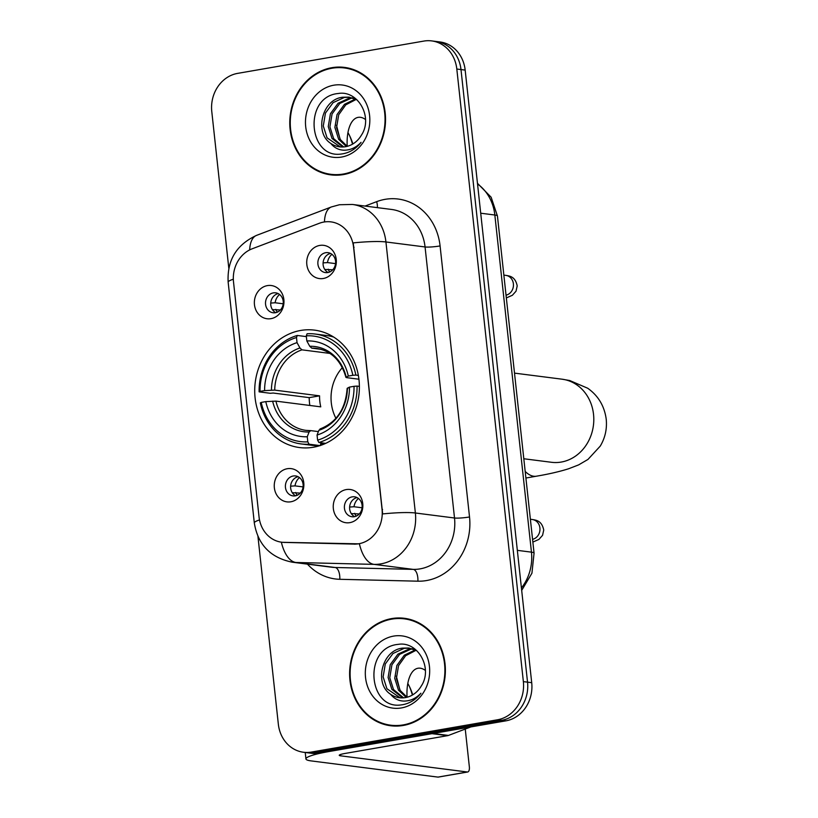 <?xml version="1.0" encoding="UTF-8"?>
<svg xmlns="http://www.w3.org/2000/svg" width="818" height="818" viewBox="0 0 818 818"><rect width="100%" height="100%" fill="white"/><g stroke="black" fill="none" stroke-linecap="round" stroke-linejoin="round"><path stroke-width="1.23" d="M300.707 330.452A59.193 52.209 -82.7 0 0 254.715 390.053A59.193 52.209 -82.7 0 0 299.552 447.558A59.193 52.209 -82.7 0 0 313.386 447.241A59.193 52.209 -82.7 0 0 359.378 387.64A59.193 52.209 -82.7 0 0 314.541 330.135A59.193 52.209 -82.7 0 0 300.707 330.452M290.85 501.782A16.749 14.775 97.3 0 1 274.357 487.804A16.749 14.775 97.3 0 1 287.261 468.724A16.749 14.775 97.3 0 1 303.764 482.702A16.749 14.775 97.3 0 1 290.85 501.782M293.202 476.004A10.051 8.865 -82.7 0 0 285.39 486.127A10.051 8.865 -82.7 0 0 293.008 495.892A10.051 8.865 -82.7 0 0 295.349 495.831A10.051 8.865 -82.7 0 0 303.161 485.708A10.051 8.865 -82.7 0 0 295.554 475.943A10.051 8.865 -82.7 0 0 293.202 476.004M270.962 318.662A16.749 14.775 97.3 0 1 254.459 304.685A16.749 14.775 97.3 0 1 267.374 285.615A16.749 14.775 97.3 0 1 283.866 299.582A16.749 14.775 97.3 0 1 270.962 318.662M273.304 292.885A10.051 8.865 -82.7 0 0 265.502 303.008A10.051 8.865 -82.7 0 0 273.11 312.773A10.051 8.865 -82.7 0 0 275.461 312.721A10.051 8.865 -82.7 0 0 283.273 302.599A10.051 8.865 -82.7 0 0 275.656 292.834A10.051 8.865 -82.7 0 0 273.304 292.885M349.838 522.641A16.749 14.775 97.3 0 1 333.345 508.663A16.749 14.775 97.3 0 1 346.249 489.583A16.749 14.775 97.3 0 1 362.742 503.561A16.749 14.775 97.3 0 1 349.838 522.641M352.19 496.863A10.051 8.865 -82.7 0 0 344.378 506.986A10.051 8.865 -82.7 0 0 351.985 516.751A10.051 8.865 -82.7 0 0 354.337 516.7A10.051 8.865 -82.7 0 0 362.149 506.577A10.051 8.865 -82.7 0 0 354.531 496.812A10.051 8.865 -82.7 0 0 352.19 496.863M323.314 278.488A16.749 14.775 97.3 0 1 306.822 264.511A16.749 14.775 97.3 0 1 319.726 245.431A16.749 14.775 97.3 0 1 336.229 259.408A16.749 14.775 97.3 0 1 323.314 278.488M325.666 252.711A10.051 8.865 -82.7 0 0 317.854 262.834A10.051 8.865 -82.7 0 0 325.462 272.599A10.051 8.865 -82.7 0 0 327.814 272.547A10.051 8.865 -82.7 0 0 335.625 262.425A10.051 8.865 -82.7 0 0 328.008 252.66A10.051 8.865 -82.7 0 0 325.666 252.711M295.666 495.769A10.051 8.865 97.3 0 1 290.697 485.463A10.051 8.865 97.3 0 1 298.1 476.73M275.778 312.66A10.051 8.865 97.3 0 1 270.809 302.343A10.051 8.865 97.3 0 1 278.212 293.611M354.654 516.639A10.051 8.865 97.3 0 1 349.685 506.322A10.051 8.865 97.3 0 1 357.088 497.589M328.13 272.486A10.051 8.865 97.3 0 1 323.161 262.169A10.051 8.865 97.3 0 1 330.564 253.437M319.327 223.283A30.154 26.595 97.3 0 1 323.877 222.036A30.154 26.595 97.3 0 1 330.922 221.872A30.154 26.595 97.3 0 1 353.57 247.2L382.057 509.42A30.154 26.595 97.3 0 1 354.184 544.103L284.091 542.406A30.154 26.595 97.3 0 1 281.689 542.222A30.154 26.595 97.3 0 1 259.04 516.904L233.508 281.883A30.154 26.595 97.3 0 1 252.2 248.784L319.327 223.283M331.842 67.7A54.162 47.781 -82.7 0 0 289.766 122.24A54.162 47.781 -82.7 0 0 330.789 174.868A54.162 47.781 -82.7 0 0 343.458 174.571A54.162 47.781 -82.7 0 0 385.534 120.031A54.162 47.781 -82.7 0 0 344.511 67.403A54.162 47.781 -82.7 0 0 331.842 67.7M327.445 173.733A54.162 47.781 -82.7 0 0 332.885 175.083M391.689 618.582A54.162 47.781 -82.7 0 0 349.613 673.122A54.162 47.781 -82.7 0 0 390.636 725.75A54.162 47.781 -82.7 0 0 403.305 725.454A54.162 47.781 -82.7 0 0 445.381 670.913A54.162 47.781 -82.7 0 0 404.358 618.296A54.162 47.781 -82.7 0 0 391.689 618.582M387.292 724.615A54.162 47.781 -82.7 0 0 392.732 725.965M353.223 242.895L382.66 513.929A39.09 4.826 -6.2 0 1 415.37 512.998A44.673 39.407 97.3 0 1 380.953 563.868A44.673 39.407 97.3 0 1 374.071 564.379L295.983 562.487A44.673 39.407 97.3 0 1 292.415 562.222L331.546 567.222A44.673 39.407 -82.7 0 0 335.114 567.487L413.213 569.379A44.673 39.407 -82.7 0 0 420.094 568.868A44.673 39.407 -82.7 0 0 454.511 517.999L425.063 246.964A44.673 39.407 -82.7 0 0 391.515 209.449L352.384 204.449A44.673 39.407 97.3 0 1 385.932 241.964A39.09 4.826 173.8 0 0 353.223 242.895M257.946 536.444L278.335 724.124A33.507 29.55 -82.7 0 0 303.488 752.253L311.842 753.327A33.507 29.55 -82.7 0 0 319.674 753.143L505.902 720.842L501.72 720.3A33.507 29.55 -82.7 0 0 527.538 682.151L460.994 69.571A33.507 29.55 -82.7 0 0 435.83 41.432A33.507 29.55 -82.7 0 1 460.994 69.571L527.538 682.151A33.507 29.55 -82.7 0 1 501.72 720.3L315.503 752.611L501.72 720.3L497.548 719.768A33.507 29.55 -82.7 0 0 523.367 681.619L456.812 69.029A33.507 29.55 -82.7 0 0 431.659 40.9A33.507 29.55 -82.7 0 0 423.816 41.084L237.598 73.385A33.507 29.55 -82.7 0 0 211.78 111.534L228.815 268.284M307.66 752.785A33.507 29.55 -82.7 0 0 315.503 752.611A33.507 29.55 -82.7 0 1 307.66 752.785M365.043 206.075L376.669 201.657A55.839 49.254 97.3 0 1 440.084 245.932L469.522 516.966A55.839 49.254 97.3 0 1 426.505 580.555A55.839 49.254 97.3 0 1 417.906 581.189A11.166 5.235 -88.6 0 0 413.213 569.379L374.071 564.379A39.09 18.333 91.4 0 1 359.399 543.847L282.404 542.314M303.488 752.253A33.507 29.55 -82.7 0 0 311.321 752.079L497.548 719.768M406.434 618.612A54.162 47.781 -82.7 0 0 400.84 618.551M346.597 67.73A54.162 47.781 -82.7 0 0 340.994 67.669M505.902 720.842A33.507 29.55 -82.7 0 0 531.71 682.682L465.166 70.103A33.507 29.55 -82.7 0 0 440.002 41.963L431.659 40.9M352.026 69.07A53.61 47.291 -82.7 0 0 348.611 68.497L344.439 67.966A53.61 47.291 -82.7 0 0 331.904 68.252A53.61 47.291 -82.7 0 0 290.257 122.23A53.61 47.291 -82.7 0 0 330.861 174.306A53.61 47.291 -82.7 0 0 343.396 174.019A53.61 47.291 -82.7 0 0 385.043 120.041A53.61 47.291 -82.7 0 0 344.439 67.966M340.043 139.111L336.495 125.226M346.372 146.545L338.652 139.316L334.879 127.455L337.047 114.561L344.47 104.315L355.411 99.019M347.261 146.33L340.308 139.53L336.546 127.669L338.703 114.776L345.758 104.847L356.208 99.418M342.854 146.984L332.026 138.467L328.253 126.606L330.421 113.712L338.09 103.262L349.358 98.078L352.19 97.812M343.724 146.933L333.683 138.682L329.91 126.821L332.077 113.927L339.756 103.477L351.014 98.293L352.998 98.058M330.707 143.354A25.235 22.26 -82.7 0 0 339.674 146.841A25.235 22.26 -82.7 0 0 345.574 146.698A25.235 22.26 -82.7 0 0 361.372 135.215C373.437 117.393 357.977 89.939 338.294 93.497C303.049 96.534 308.253 158.927 341.147 154.05L342.814 153.815C350.063 152.465 356.147 148.641 361.065 142.342C356.188 147.516 350.564 150.134 344.214 150.195C338.795 150.103 334.286 147.823 330.707 143.354C314.204 132.997 321.791 99.285 342.732 97.23L348.908 97.127L356.975 99.837M340.278 146.903L327.057 137.833L323.284 125.972L325.452 113.078L333.12 102.628L344.388 97.444L349.736 97.25M333.744 85.215A36.411 32.117 -82.7 0 0 305.697 126.678A36.411 32.117 -82.7 0 0 341.556 157.056A36.411 32.117 -82.7 0 0 369.603 115.594A36.411 32.117 -82.7 0 0 333.744 85.215M330.861 174.306L335.032 174.847A53.61 47.291 -82.7 0 0 338.488 175.144M352.538 144.152A44.673 20.307 80.2 0 0 349.818 136.136M347.957 132.577A35.736 16.248 -99.8 0 1 350.646 137.966A35.736 16.248 -99.8 0 1 352.885 143.948M365.523 119.53A35.736 16.248 80.2 0 0 358.131 117.363A35.736 16.248 80.2 0 0 347.2 146.299M411.873 619.962A53.61 47.291 -82.7 0 0 408.458 619.379L404.286 618.848A53.61 47.291 -82.7 0 0 391.75 619.134A53.61 47.291 -82.7 0 0 350.104 673.112A53.61 47.291 -82.7 0 0 390.707 725.198A53.61 47.291 -82.7 0 0 403.243 724.901A53.61 47.291 -82.7 0 0 444.89 670.924A53.61 47.291 -82.7 0 0 404.286 618.848M399.89 689.993L396.331 676.108M406.219 697.437L398.499 690.208L394.726 678.337L396.894 665.443L404.317 655.208L415.258 649.911M407.108 697.222L400.155 690.412L396.382 678.551L398.55 665.658L405.605 655.739L416.045 650.3M402.701 697.866L391.873 689.359L388.1 677.488L390.268 664.594L397.937 654.144L409.204 648.96L412.037 648.694M403.571 697.815L393.53 689.564L389.757 677.703L391.924 664.809L399.593 654.359L410.861 649.175L412.845 648.95M390.554 694.237A25.235 22.26 -82.7 0 0 399.511 697.723A25.235 22.26 -82.7 0 0 405.421 697.59A25.235 22.26 -82.7 0 0 421.219 686.097C433.284 668.275 417.824 640.821 398.141 644.38C362.895 647.416 368.1 709.809 400.984 704.932L402.65 704.707C409.91 703.347 415.994 699.523 420.912 693.235C416.025 698.398 410.411 701.016 404.061 701.077C398.632 700.985 394.133 698.705 390.554 694.237C374.051 683.879 381.628 650.177 402.579 648.112L408.755 648.009L416.822 650.719M400.125 697.795L386.904 688.725L383.131 676.854L385.298 663.96L392.967 653.51L404.235 648.326L409.573 648.132M393.591 636.107A36.411 32.117 -82.7 0 0 365.544 677.56A36.411 32.117 -82.7 0 0 401.393 707.938A36.411 32.117 -82.7 0 0 429.45 666.476A36.411 32.117 -82.7 0 0 393.591 636.107M390.707 725.198L394.879 725.73A53.61 47.291 -82.7 0 0 398.325 726.026M342.384 367.609A41.319 36.452 -82.7 0 0 335.912 418.284M320.022 445.595L309.092 444.205L307.813 441.853A53.16 46.892 -82.7 0 1 261.249 402.405L265.789 401.618A48.027 42.362 -82.7 0 0 307.261 436.751L309.081 432.016L310.748 430.626L318.386 431.607M309.828 405.462A53.047 46.8 97.3 0 1 309.194 397.63L273.192 393.039L270.288 393.284L259.122 391.863L260.052 391.382A53.16 46.892 -82.7 0 1 296.484 337.548L297.036 342.64A48.027 42.362 -82.7 0 0 264.592 390.605L274.725 390.114L319.562 395.84A41.319 36.452 -82.7 0 0 320.758 406.853L275.922 401.127L265.789 401.618M329.91 353.417L301.965 349.848L299.95 347.977L297.036 342.64M324.541 443.877L320.84 443.407L320.257 445.626M261.249 402.405L260.318 402.875A55.389 48.865 -82.7 0 0 301.075 443.929L312.241 445.35A55.389 48.865 -82.7 0 0 319.858 445.646M318.897 442.497A55.389 48.865 -82.7 0 0 357.057 386.096L354.041 386.311A53.16 46.892 -82.7 0 1 317.609 440.156L318.897 442.497L325.687 443.366M359.378 386.393L357.057 386.096M301.075 443.929A55.389 48.865 -82.7 0 0 309.092 444.205M296.484 337.548L297.282 335.462A55.389 48.865 -82.7 0 0 259.122 391.863M297.282 335.462L306.361 336.617M317.609 440.156L317.057 435.053A48.027 42.362 -82.7 0 0 349.501 387.098L354.041 386.311M307.261 436.751L307.813 441.853M264.592 390.605L260.052 391.382M349.501 387.098L347.394 388.172L347.783 388.662M320.544 428.929L318.877 430.319L317.057 435.053M275.922 401.127A41.319 36.452 -82.7 0 0 306.024 430.37L310.748 430.626M333.724 337.088A55.389 48.865 -82.7 0 0 326.27 335.462L315.104 334.03A55.389 48.865 -82.7 0 0 307.087 333.764L306.28 335.84A53.16 46.892 -82.7 0 1 352.844 375.288L355.861 375.084A55.389 48.865 -82.7 0 0 315.104 334.03M355.861 375.084L358.356 375.401M352.844 375.288L348.304 376.075A48.027 42.362 -82.7 0 0 306.832 340.942L306.28 335.84M358.918 379.215L346.587 377.64L346.198 377.159L348.304 376.075M306.832 340.942L309.746 346.28L311.77 348.141L321.034 349.327M346.587 377.64L346.198 377.159A42.955 37.894 -82.7 0 0 309.746 346.28M319.562 395.84L309.194 397.63M331.944 254.316A12.28 10.838 -82.7 0 0 327.486 262.588L335.554 263.621M323.09 262.895L327.486 262.588M332.773 269.776L324.766 269.439M328.202 269.194A12.28 10.838 -82.7 0 0 329.685 271.985M358.468 498.469A12.28 10.838 -82.7 0 0 354.01 506.741L362.077 507.774M349.613 507.048L354.01 506.741M359.286 513.929L351.29 513.592M354.726 513.346A12.28 10.838 -82.7 0 0 356.208 516.138M279.592 294.49A12.28 10.838 -82.7 0 0 275.134 302.762L283.192 303.795M270.738 303.079L275.134 302.762M280.41 309.961L272.414 309.613M275.85 309.378A12.28 10.838 -82.7 0 0 277.333 312.159M299.48 477.6A12.28 10.838 -82.7 0 0 295.022 485.882L303.089 486.904M290.625 486.189L295.022 485.882M300.308 493.07L292.302 492.733M295.738 492.487A12.28 10.838 -82.7 0 0 297.22 495.268M412.384 695.034A44.673 20.307 80.2 0 0 409.665 687.028M407.804 683.459A35.736 16.248 -99.8 0 1 410.493 688.848A35.736 16.248 -99.8 0 1 412.732 694.83M425.37 670.423A35.736 16.248 80.2 0 0 417.978 668.245A35.736 16.248 80.2 0 0 407.047 697.181M431.965 733.664L329.48 751.445A44.673 5.522 173.8 0 0 305.932 758.93A44.673 5.522 173.8 0 0 311.147 760.904L437.937 777.1L467.344 771.998L340.544 755.812A11.166 1.38 -6.2 0 1 339.245 755.311A11.166 1.38 -6.2 0 1 345.124 753.439L447.61 735.658L431.965 733.664A5.583 4.928 -82.7 0 0 432.804 733.429M467.344 771.998A5.583 2.536 80.2 0 0 467.691 771.987L438.295 777.09A5.583 2.536 -99.8 0 1 437.937 777.1M467.691 771.987A5.583 2.536 80.2 0 0 469.348 766.824L465.248 729.053M470.882 726.916L448.458 735.433A5.583 4.928 97.3 0 1 447.61 735.658M284.091 542.406L284.848 542.498M354.184 544.103L354.94 544.195M382.057 509.42L382.568 509.481M353.57 247.2L354.082 247.261M469.522 516.966A11.166 1.38 -6.2 0 1 454.511 517.999L415.37 512.998L385.932 241.964L425.063 246.964A11.166 1.38 -6.2 0 0 440.084 245.932M352.384 204.449L339.45 204.745L331.402 206.944A39.09 16.657 69.2 0 0 324.449 221.944M259.51 519.931A39.09 4.826 173.8 0 0 254.316 522.978C257.885 544.727 270.584 557.804 292.415 562.222M254.316 522.978L228.161 282.251A39.09 4.826 -6.2 0 1 233.324 279.214M281.351 542.181A39.09 18.333 91.4 0 0 295.983 562.487L335.114 567.487A11.166 5.235 -88.6 0 1 339.807 579.297A55.839 49.254 97.3 0 1 307.445 564.144M228.161 282.251C226.975 260.308 236.453 244.674 256.596 235.359A39.09 16.657 69.2 0 0 249.664 249.909M417.906 581.189L339.807 579.297M523.367 681.619L531.71 682.682M456.812 69.029L465.166 70.103M311.321 752.079L319.674 753.143M376.669 201.657A11.166 4.755 -110.8 0 1 377.374 207.649M521.424 587.968A44.673 39.407 -82.7 0 0 531.455 552.15L494.839 215.011A44.673 39.407 -82.7 0 0 477.528 183.948M480.708 213.212L494.839 215.011A22.331 2.761 -6.2 0 1 497.436 216.003L534.062 553.142A22.331 2.761 -6.2 0 0 531.455 552.15L517.334 550.35M514.502 373.12L562.078 379.194A41.882 36.943 97.3 0 1 593.531 414.368A41.882 36.943 97.3 0 1 561.26 462.058A41.882 36.943 97.3 0 1 551.465 462.282L551.639 462.303M562.078 379.194L569.727 380.534L587.682 388.223C598.244 395.687 604.42 406.014 606.22 419.184C607.16 428.857 605.177 437.834 600.259 446.096L587.958 459.44L578.643 464.88L568.582 468.775C559.624 471.597 548.909 474.082 536.434 476.199A41.882 19.039 -99.8 0 1 525.187 471.444M306.024 430.37A41.319 36.452 -82.7 0 0 310.411 430.636M301.965 349.848A41.319 36.452 -82.7 0 0 274.725 390.114M318.877 430.319A42.955 37.894 -82.7 0 0 347.394 388.172M272.629 401.147A42.955 37.894 -82.7 0 0 309.081 432.016M299.95 347.977A42.955 37.894 -82.7 0 0 271.433 390.125M345.942 377.405C341.055 360.482 331.239 350.81 316.494 348.396A41.319 36.452 -82.7 0 0 311.77 348.141M503.857 275.114L505.841 275.369A10.051 8.865 97.3 0 1 513.438 284.429A10.051 8.865 97.3 0 1 506.035 295.175M530.381 519.266L532.365 519.522A10.051 8.865 97.3 0 1 539.962 528.581A10.051 8.865 97.3 0 1 532.559 539.328M340.544 755.812L340.411 754.554M433.09 733.47L448.458 735.433M281.689 542.222L282.455 542.324M331.402 206.944L256.596 235.359M477.456 183.293L491.127 197.22L497.436 216.003M521.69 590.402L531.935 573.193L534.062 553.142M536.434 476.199L525.902 478.029M320.022 428.98C336.587 422.456 345.625 408.939 347.139 388.407M323.304 444.399L320.85 444.092M523.806 458.755L551.465 462.282M505.841 275.369C509.256 276.024 515.217 276.187 517.211 285.891L516.035 291.188L512.375 295.278L506.332 297.926M532.365 519.522C535.78 520.176 541.741 520.33 543.735 530.044L542.559 535.34L538.898 539.43L532.855 542.078M305.932 758.93L305.237 752.478"/></g></svg>
